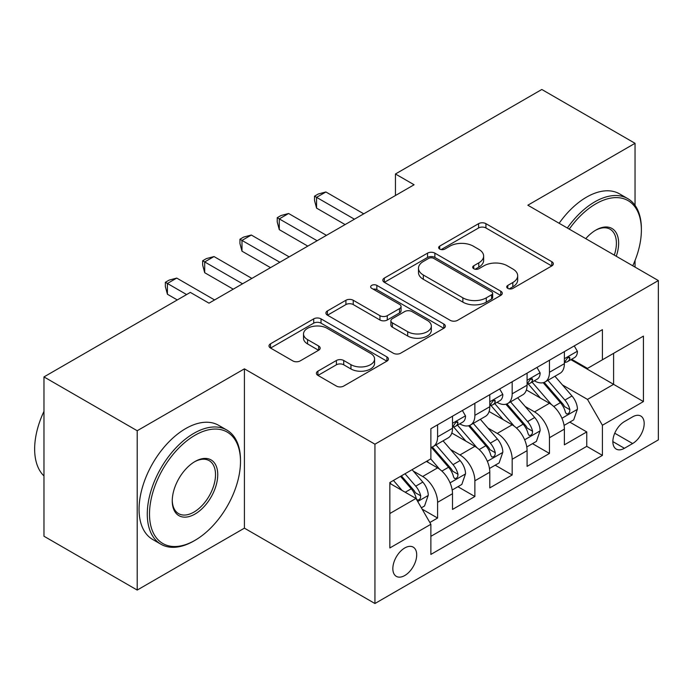 <?xml version="1.0" encoding="UTF-8"?>
<svg xmlns="http://www.w3.org/2000/svg" width="693" height="693" viewBox="0 0 693 693"><rect width="100%" height="100%" fill="white"/><g stroke="black" fill="none" stroke-linecap="round" stroke-linejoin="round"><path stroke-width="1.04" d="M507.796 288.375A3.621 2.096 0 0 0 512.924 288.375L551.81 265.921A5.18 2.989 0 0 0 553.326 263.808A5.18 2.989 0 0 0 551.81 261.694L485.923 223.657A5.18 2.989 0 0 0 478.603 223.657L439.717 246.11A3.621 2.096 0 0 0 438.652 247.592A3.621 2.096 0 0 0 439.717 249.073A3.621 2.096 0 0 0 444.837 249.073L449.87 246.162A16.563 9.563 0 0 1 473.302 246.162L478.785 249.333A16.563 9.563 0 0 1 483.636 256.098A16.563 9.563 0 0 1 478.785 262.855L473.752 265.765A3.621 2.096 0 0 0 472.695 267.247A3.621 2.096 0 0 0 473.752 268.719A3.621 2.096 0 0 0 478.88 268.719L483.913 265.817A16.563 9.563 0 0 1 507.337 265.817L512.829 268.988A16.563 9.563 0 0 1 517.68 275.753A16.563 9.563 0 0 1 512.829 282.51L507.796 285.421A3.621 2.096 0 0 0 506.739 286.893A3.621 2.096 0 0 0 507.796 288.375L507.796 285.421M404.764 575.528A16.875 9.745 120 0 0 415.791 560.654A16.875 9.745 120 0 0 413.21 547.132A16.875 9.745 120 0 0 404.764 547.964A16.875 9.745 120 0 0 393.745 562.837A16.875 9.745 120 0 0 396.327 576.359A16.875 9.745 120 0 0 404.764 575.528M317.914 371.162A5.18 2.989 0 0 0 316.398 373.276A5.18 2.989 0 0 0 317.914 375.389L336.4 386.062A5.18 2.989 0 0 0 343.719 386.062L386.911 361.131A5.18 2.989 0 0 0 388.426 359.017A5.18 2.989 0 0 0 386.911 356.904L321.024 318.858A5.18 2.989 0 0 0 313.704 318.858L270.513 343.797A5.18 2.989 0 0 0 268.997 345.911A5.18 2.989 0 0 0 270.513 348.025L292.836 360.914A5.18 2.989 0 0 0 300.164 360.914L318.641 350.242A5.18 2.989 0 0 0 320.166 348.129A5.18 2.989 0 0 0 318.641 346.015L307.571 339.622A13.851 7.995 0 0 1 303.517 333.974A13.851 7.995 0 0 1 312.067 326.585A13.851 7.995 0 0 1 327.157 328.317L370.53 353.361A13.851 7.995 0 0 1 374.584 359.017A13.851 7.995 0 0 1 366.043 366.398A13.851 7.995 0 0 1 350.953 364.665L343.719 360.49A5.18 2.989 0 0 0 336.4 360.49L317.914 371.162L317.914 375.389M244.412 368.841L137.205 430.734L43.971 376.914L43.971 536.235L137.205 590.064L244.412 528.161L374.939 603.516L374.939 444.196L244.412 368.841L244.412 528.161M635.039 205.345L635.039 143.312L527.832 205.206L658.35 280.561L374.939 444.196M635.039 143.312L541.813 89.484L395.443 173.986L395.443 195.521M43.971 376.914L190.341 292.403L208.991 303.17L414.093 184.754L395.443 173.986M450.233 320.339A5.18 2.989 0 0 0 457.562 320.339L500.753 295.4A5.18 2.989 0 0 0 502.269 293.286A5.18 2.989 0 0 0 500.753 291.173L434.866 253.136A5.18 2.989 0 0 0 427.546 253.136L384.346 278.075A5.18 2.989 0 0 0 382.831 280.189A5.18 2.989 0 0 0 384.346 282.302L450.233 320.339M373.172 289.163A3.621 2.096 0 0 1 376.845 289.674L376.845 285.369L443.832 324.038A5.18 2.989 0 0 1 445.348 326.152A5.18 2.989 0 0 1 443.832 328.265L400.641 353.205A5.18 2.989 0 0 1 393.321 353.205L327.434 315.159L327.434 310.932A5.18 2.989 0 0 0 325.918 313.045A5.18 2.989 0 0 0 327.434 315.159M327.434 310.932L345.92 300.26A5.18 2.989 0 0 1 353.239 300.26L379.955 315.687A5.18 2.989 0 0 0 387.274 315.687L399.54 308.61A5.18 2.989 0 0 0 401.056 306.497A5.18 2.989 0 0 0 399.54 304.383L371.725 288.323A3.621 2.096 0 0 1 370.66 286.841A3.621 2.096 0 0 1 372.895 284.91A3.621 2.096 0 0 1 376.845 285.369M429.851 522.505L437.586 518.043L422.106 509.104M413.305 471.084L422.669 476.489A21.093 12.179 60 0 1 437.586 502.321L452.503 493.711L452.503 509.433L474.878 496.509L457.908 486.711M450.597 449.549L459.961 454.954A21.093 12.179 60 0 1 474.878 480.795L489.795 472.184L489.795 487.898L512.17 474.982L495.2 465.185M487.889 428.023L497.253 433.428A21.093 12.179 60 0 1 512.17 459.26L527.087 450.649L527.087 466.372L549.462 453.447L549.462 437.733A21.093 12.179 -120 0 0 534.546 411.902L525.181 406.488M532.493 443.659L549.462 453.447M452.503 493.711A21.093 12.179 -120 0 0 437.586 467.879L426.394 461.417M489.795 472.184A21.093 12.179 -120 0 0 474.878 446.344L451.81 433.03M527.087 450.649A21.093 12.179 -120 0 0 512.17 424.818L489.102 411.503M632.622 416.848L624.419 421.587A16.346 9.442 120 0 0 613.738 435.992A16.346 9.442 120 0 0 616.242 449.09A16.346 9.442 120 0 0 624.419 448.284L632.622 443.546A16.346 9.442 120 0 0 643.303 429.14A16.346 9.442 120 0 0 640.791 416.043A16.346 9.442 120 0 0 632.622 416.848M374.939 603.516L658.35 439.89L658.35 280.561M389.847 513.522L415.956 498.449L430.873 524.28L430.873 554.426L602.416 455.388L602.416 425.251L587.499 399.411L562.473 384.961M430.873 524.28L389.847 547.964L389.847 482.519L430.873 458.835L430.873 428.69L602.416 329.651L602.416 359.797L643.433 336.114L643.433 401.568L602.416 425.251M459.762 423.839L459.961 423.951A21.093 12.179 60 0 0 470.504 425L485.421 416.389A21.093 12.179 -120 0 0 489.795 406.73L489.795 394.672M497.054 402.312L497.253 402.425A21.093 12.179 60 0 0 507.796 403.465L522.713 394.854A21.093 12.179 -120 0 0 527.087 385.204L527.087 373.146M430.873 536.339L586.754 446.344L586.754 431.921L564.379 444.837L564.379 429.123A21.093 12.179 -120 0 0 549.462 403.283L526.394 389.968M534.346 380.778L534.546 380.89A21.093 12.179 -120 0 0 545.088 381.938A21.093 12.179 -120 0 0 549.462 372.28L549.462 360.221M545.088 381.938L560.005 373.328A21.093 12.179 -120 0 0 564.379 363.669L564.379 351.611M437.586 424.818L437.586 436.876A21.093 12.179 60 0 1 433.212 446.526A21.093 12.179 60 0 1 430.873 447.383M433.212 446.526L448.128 437.915A21.093 12.179 -120 0 0 452.503 428.257L452.503 416.198M474.878 403.283L474.878 415.341A21.093 12.179 60 0 1 470.504 425M512.17 381.756L512.17 393.815A21.093 12.179 60 0 1 507.796 403.465M512.17 459.26L512.17 474.982M474.878 480.795L474.878 496.509M437.586 502.321L437.586 518.043M415.956 498.449L389.847 483.376M587.499 399.411L613.6 384.338L613.6 353.335L643.433 336.114M570.893 359.684L643.433 401.568M571.638 359.251L587.499 368.407L602.416 359.797M635.039 267.108L635.039 260.49M137.205 430.734L137.205 590.064M569.785 422.124L586.754 431.921M586.754 446.344L602.416 455.388M509.242 288.886L512.829 286.815A16.563 9.563 0 0 0 517.68 280.059L517.68 275.753M483.636 256.098L483.636 260.403A16.563 9.563 0 0 1 478.785 267.16L475.207 269.231M551.741 265.965L485.923 227.962A5.18 2.989 0 0 0 478.603 227.962L441.164 249.584M500.684 295.443L434.866 257.441A5.18 2.989 0 0 0 427.546 257.441L384.416 282.337M491.597 294.768A3.621 2.096 0 0 0 492.662 293.286A3.621 2.096 0 0 0 491.597 291.814L433.766 258.42A3.621 2.096 0 0 0 428.638 258.42L423.336 261.486A16.563 9.563 0 0 0 418.485 268.243A16.563 9.563 0 0 0 423.336 275.008L462.863 297.834A16.563 9.563 0 0 0 486.295 297.834L491.597 294.768L491.597 299.073A3.621 2.096 0 0 0 492.662 297.6L492.662 293.286M418.485 268.243L418.485 272.557A16.563 9.563 0 0 0 423.336 279.314L423.336 275.008M491.597 299.073L486.295 302.139A16.563 9.563 0 0 1 462.863 302.139L423.336 279.314M327.503 315.202L345.92 304.574L345.92 300.26M401.056 306.497L401.056 310.802A5.18 2.989 0 0 1 399.54 312.915L387.274 320.001A5.18 2.989 0 0 1 379.955 320.001L353.239 304.574A5.18 2.989 0 0 0 345.92 304.574M376.845 289.674L443.763 328.309M407.683 331.696A13.851 7.995 0 0 0 422.773 333.428A13.851 7.995 0 0 0 431.323 326.048A13.851 7.995 0 0 0 427.269 320.391L411.988 311.573A5.18 2.989 0 0 0 404.669 311.573L392.403 318.65A5.18 2.989 0 0 0 390.887 320.764A5.18 2.989 0 0 0 392.403 322.877L407.683 331.696L407.683 336.01A13.851 7.995 0 0 0 422.773 337.742A13.851 7.995 0 0 0 431.323 330.353L431.323 326.048M390.887 320.764L390.887 325.069A5.18 2.989 0 0 0 392.403 327.183L392.403 322.877M407.683 336.01L392.403 327.183M374.584 359.017L374.584 363.323A13.851 7.995 0 0 1 366.043 370.703A13.851 7.995 0 0 1 350.953 368.971L343.719 364.795A5.18 2.989 0 0 0 336.4 364.795L317.983 375.433M303.517 333.974L303.517 338.279A13.851 7.995 0 0 0 307.571 343.927L307.571 339.622M318.581 350.286L307.571 343.927M386.841 361.166L321.024 323.163A5.18 2.989 0 0 0 313.704 323.163L270.582 348.068M564.059 425.424L573.7 419.863L577.425 409.095A13.973 8.065 -120 0 0 571.985 395.98L554.946 376.247M551.533 404.651L532.059 382.103M540.453 398.085L529.149 384.996A33.489 19.335 -120 0 0 528.109 383.835M543.191 382.701L560.42 402.65A13.973 8.065 60 0 1 565.41 412.274L566.424 413.938L568.312 413.669L569.577 412.136L569.88 409.693A13.973 8.065 -120 0 0 564.899 400.069L547.86 380.336M544.204 382.371L562.725 403.811A7.121 4.115 60 0 1 564.518 406.592L569.88 409.693M574.254 345.911L577.425 351.394A13.973 8.065 60 0 1 574.532 357.579L567.446 361.668A13.973 8.065 -120 0 0 569.88 358.454L569.585 357.216L567.844 357.562L565.41 361.036A13.973 8.065 60 0 1 564.379 363.028M354.426 219.205L316.571 197.349L325.901 191.97L363.747 213.816M564.838 362.326L564.899 362.326A13.973 8.065 -120 0 0 567.446 361.668M345.105 224.584L316.571 208.117L316.571 197.349L314.527 196.162L318.252 194.014L325.901 191.97M316.571 208.117L314.527 200.476L314.527 196.162M632.77 265.8A64.336 37.145 120 0 0 641.38 230.076A64.336 37.145 120 0 0 595.885 203.811A64.336 37.145 120 0 0 569.256 229.123M567.333 228.014A65.922 38.063 -60 0 1 594.767 201.871A65.922 38.063 -60 0 1 627.728 198.605A65.922 38.063 -60 0 1 641.38 228.785L641.38 230.076M585.767 238.661A32.173 18.572 -60 0 1 595.885 230.076L595.885 230.076A32.173 18.572 -60 0 1 616.259 256.263M559.13 223.276A65.922 38.063 -60 0 1 586.564 197.133A65.922 38.063 -60 0 1 619.525 193.867L627.728 198.605M614.301 255.137A30.587 17.663 120 0 0 610.065 229.21A30.587 17.663 120 0 0 595.322 230.414M193.884 540.973L195.002 540.323A64.336 37.145 120 0 0 240.497 461.521A64.336 37.145 120 0 0 195.002 435.256A64.336 37.145 120 0 0 149.506 514.059A64.336 37.145 120 0 0 195.002 540.323L193.884 540.973A65.922 38.063 -60 0 1 160.923 544.239A65.922 38.063 -60 0 1 150.823 491.415A65.922 38.063 -60 0 1 193.884 433.316A65.922 38.063 -60 0 1 226.845 430.058A65.922 38.063 -60 0 1 240.497 460.23L240.497 461.521M195.002 514.059A32.173 18.572 -60 0 1 172.254 500.926A32.173 18.572 -60 0 1 195.002 461.521L195.002 461.521A32.173 18.572 -60 0 1 217.749 474.662A32.173 18.572 -60 0 1 195.002 514.059M172.262 500.268A30.587 17.663 120 0 0 178.595 513.634A30.587 17.663 120 0 0 193.884 512.118A30.587 17.663 120 0 0 213.868 485.169A30.587 17.663 120 0 0 209.182 460.654A30.587 17.663 120 0 0 194.438 461.859M160.923 544.239L152.72 539.5A65.922 38.063 -60 0 1 142.611 486.677A65.922 38.063 -60 0 1 185.681 428.586A65.922 38.063 -60 0 1 218.642 425.32L226.845 430.058M43.971 475.952A65.922 38.063 -60 0 1 43.971 411.356M526.767 446.959L536.408 441.398L540.133 430.63A13.973 8.065 -120 0 0 534.693 417.507L517.654 397.782M514.241 426.178L494.767 403.629M503.161 419.611L491.857 406.531A33.489 19.335 -120 0 0 490.817 405.362M505.899 404.227L523.128 424.177A13.973 8.065 60 0 1 528.118 433.809L529.131 435.464L531.02 435.195L532.285 433.662L532.588 431.228A13.973 8.065 -120 0 0 527.607 421.595L510.568 401.871M506.912 403.898L525.433 425.337A7.121 4.115 60 0 1 527.226 428.127L532.588 431.228M489.483 468.485L499.116 462.924L502.841 452.157A13.973 8.065 -120 0 0 497.401 439.033L480.362 419.308M476.949 447.713L457.475 425.164M465.869 441.146L454.565 428.057A33.489 19.335 -120 0 0 453.525 426.897M468.607 425.753L485.836 445.712A13.973 8.065 60 0 1 490.826 455.336L491.839 456.99L493.728 456.73L494.993 455.188L495.296 452.754A13.973 8.065 -120 0 0 490.315 443.13L473.276 423.397M469.62 425.433L488.141 446.872A7.121 4.115 60 0 1 489.934 449.653L495.296 452.754M452.191 490.02L461.824 484.45L465.549 473.691A13.973 8.065 -120 0 0 460.109 460.568L443.07 440.843M439.657 469.239L430.734 458.913M428.577 462.673L427.122 460.992M431.315 447.288L448.553 467.238A13.973 8.065 60 0 1 453.534 476.871L454.547 478.525L456.436 478.257L457.701 476.723L458.004 474.281A13.973 8.065 -120 0 0 453.023 464.656L435.984 444.932M432.328 446.959L450.848 468.399A7.121 4.115 60 0 1 452.642 471.188L458.004 474.281M421.361 507.813L424.532 505.985L428.257 495.218A13.973 8.065 -120 0 0 422.817 482.094L412.092 469.672M402.079 490.436L393.442 480.44M391.285 484.208L389.847 482.545M400.528 476.351L411.261 488.773A13.973 8.065 60 0 1 416.242 498.397L417.255 500.051L419.144 499.792L420.408 498.25L420.712 495.816A13.973 8.065 -120 0 0 415.731 486.183L405.007 473.769M401.394 475.848L413.556 489.934A7.121 4.115 60 0 1 415.35 492.714L420.712 495.816M536.962 367.437L540.133 372.929A13.973 8.065 60 0 1 537.24 379.114L530.154 383.203A13.973 8.065 -120 0 0 532.588 379.981L532.293 378.742L530.552 379.088L528.118 382.562A13.973 8.065 60 0 1 527.087 384.554M317.134 240.731L279.279 218.884L288.609 213.496L326.455 235.351M527.555 383.853L527.607 383.853A13.973 8.065 -120 0 0 530.154 383.203M307.813 246.119L279.279 229.643L279.279 218.884L277.235 217.697L280.96 215.54L288.609 213.496M279.279 229.643L277.235 222.003L277.235 217.697M499.67 388.964L502.841 394.456A13.973 8.065 60 0 1 499.948 400.641L492.862 404.729A13.973 8.065 -120 0 0 495.296 401.516L495.001 400.268L493.26 400.623L490.826 404.097A13.973 8.065 60 0 1 489.795 406.081M279.842 262.266L241.987 240.41L251.316 235.031L289.163 256.878M490.263 405.388L490.315 405.388A13.973 8.065 -120 0 0 492.862 404.729M270.521 267.645L241.987 251.178L241.987 240.41L239.943 239.224L243.667 237.075L251.316 235.031M241.987 251.178L239.943 243.529L239.943 239.224M462.387 410.499L465.549 415.991A13.973 8.065 60 0 1 462.655 422.167L455.57 426.264A13.973 8.065 -120 0 0 458.004 423.042L457.709 421.803L455.968 422.15L453.534 425.623A13.973 8.065 60 0 1 452.503 427.616M242.55 283.792L204.695 261.937L214.024 256.557L251.871 278.413M452.971 426.914L453.023 426.914A13.973 8.065 -120 0 0 455.57 426.264M233.229 289.172L204.695 272.704L204.695 261.937L202.651 260.759L206.375 258.602L214.024 256.557M204.695 272.704L202.651 265.064L202.651 260.759M186.616 294.56L167.411 283.472L176.732 278.084L214.579 299.939M177.287 299.939L167.411 294.239L167.411 283.472L165.358 282.285L169.083 280.137L176.732 278.084M167.411 294.239L165.358 286.59L165.358 282.285M422.669 476.489L437.586 467.879M459.961 454.954L474.878 446.344M497.253 433.428L512.17 424.818M534.546 411.902L549.462 403.283M549.462 372.28L564.379 363.669M437.586 436.876L452.503 428.257M474.878 415.341L489.795 406.73M512.17 393.815L527.087 385.204M549.462 437.733L564.379 429.123M614.734 433.22L632.622 443.546M612.855 441.614L624.419 448.284M512.829 286.815L512.829 282.51M473.752 268.719L473.752 265.765M478.785 267.16L478.785 262.855M439.717 249.073L439.717 246.11M478.603 227.962L478.603 223.657M485.923 227.962L485.923 223.657M551.81 265.921L551.81 261.694M384.346 282.302L384.346 278.075M427.546 257.441L427.546 253.136M434.866 257.441L434.866 253.136M500.753 295.4L500.753 291.173M462.863 302.139L462.863 297.834M486.295 302.139L486.295 297.834M353.239 304.574L353.239 300.26M379.955 320.001L379.955 315.687M387.274 320.001L387.274 315.687M399.54 312.915L399.54 308.61M443.832 328.265L443.832 324.038M336.4 364.795L336.4 360.49M343.719 364.795L343.719 360.49M350.953 368.971L350.953 364.665M318.641 350.242L318.641 346.015M270.513 348.025L270.513 343.797M313.704 323.163L313.704 318.858M321.024 323.163L321.024 318.858M386.911 361.131L386.911 356.904M561.928 418.26L577.338 409.372M564.899 400.069L571.985 395.98M553.759 406.496L560.42 402.65M577.338 351.238L564.379 358.714M568.078 357.406L569.88 358.454M524.636 439.795L540.046 430.899M527.607 421.595L534.693 417.507M516.467 428.031L523.128 424.177M487.344 461.321L502.754 452.425M490.315 443.13L497.401 439.033M479.175 449.558L485.836 445.712M450.06 482.848L465.462 473.96M453.023 464.656L460.109 460.568M441.883 471.093L448.553 467.238M417.723 501.515L428.17 495.486M415.731 486.183L422.817 482.094M405.223 492.255L411.261 488.773M540.046 372.765L527.087 380.249M530.786 378.941L532.588 379.981M502.754 394.3L489.795 401.775M493.494 400.467L495.296 401.516M465.462 415.826L452.503 423.31M456.202 422.002L458.004 423.042"/></g></svg>
